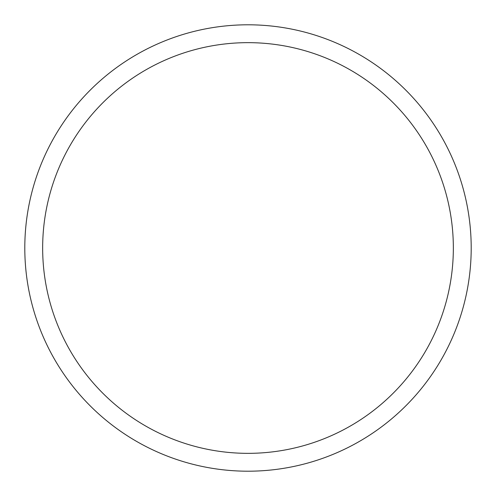 <?xml version="1.0" encoding="UTF-8"?>
<svg xmlns="http://www.w3.org/2000/svg" width="496" height="496" viewBox="0 0 496 496"><rect width="100%" height="100%" fill="white"/><g stroke="black" fill="none" stroke-linecap="round" stroke-linejoin="round"><path stroke-width="0.74" d="M453.344 248A205.344 205.344 0 0 0 248 42.656A205.344 205.344 0 0 0 42.656 248A205.344 205.344 0 0 0 248 453.344A205.344 205.344 0 0 0 453.344 248M24.8 248A223.2 223.2 0 0 1 248 24.8A223.2 223.2 0 0 1 471.2 248A223.2 223.2 0 0 1 248 471.2A223.2 223.2 0 0 1 24.8 248"/></g></svg>

